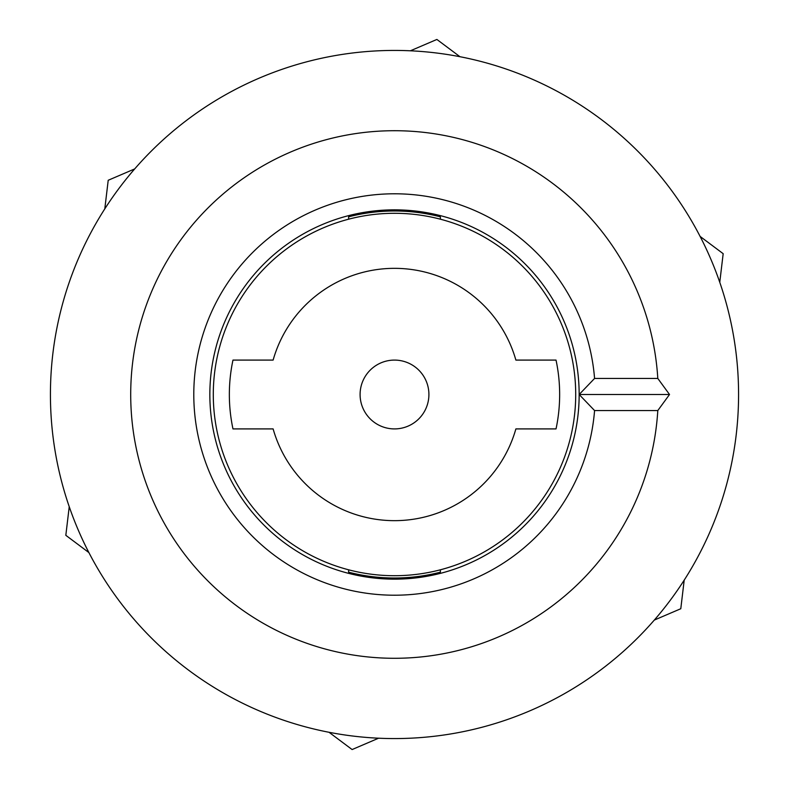 <?xml version="1.0" encoding="UTF-8"?>
<svg xmlns="http://www.w3.org/2000/svg" width="789" height="789" viewBox="0 0 789 789"><rect width="100%" height="100%" fill="white"/><g stroke="black" fill="none" stroke-linecap="round" stroke-linejoin="round"><path stroke-width="1.18" d="M738.573 394.5A344.073 344.073 0 0 1 394.5 738.573A344.073 344.073 0 0 1 50.427 394.5A344.073 344.073 0 0 1 394.5 50.427A344.073 344.073 0 0 1 738.573 394.5M394.5 209.844A184.656 184.656 0 0 0 209.844 394.5A184.656 184.656 0 0 0 394.5 579.156A184.656 184.656 0 0 0 579.156 394.5A184.656 184.656 0 0 0 394.5 209.844M657.799 378.444L669.526 394.5L657.799 410.556A263.792 263.792 0 0 1 386.472 658.164A263.792 263.792 0 0 1 130.708 394.5A263.792 263.792 0 0 1 386.472 130.836A263.792 263.792 0 0 1 657.799 378.444L594.571 378.444A200.712 200.712 0 0 0 394.5 193.788A200.712 200.712 0 0 0 193.788 394.5A200.712 200.712 0 0 0 394.5 595.212A200.712 200.712 0 0 0 594.571 410.556L579.156 394.5L594.571 378.444M594.571 410.556L657.799 410.556M669.526 394.5L579.156 394.5M348.62 569.806L348.62 572.183A183.502 183.502 0 0 0 440.38 572.183L440.38 569.806M440.38 219.194L440.38 216.817A183.502 183.502 0 0 0 348.62 216.817L348.62 219.194M370.169 370.169A34.41 34.41 0 0 1 418.831 370.169A34.41 34.41 0 0 1 418.831 418.831A34.41 34.41 0 0 1 370.169 418.831A34.41 34.41 0 0 1 370.169 370.169M266.366 266.366A181.214 181.214 0 0 1 522.634 266.366A181.214 181.214 0 0 1 522.634 522.634A181.214 181.214 0 0 1 266.366 522.634A181.214 181.214 0 0 1 266.366 266.366M515.878 360.09A126.161 126.161 0 0 0 273.122 360.09L232.972 360.09A165.157 165.157 0 0 0 232.972 428.91L273.122 428.91A126.161 126.161 0 0 0 515.878 428.91L556.028 428.91A165.157 165.157 0 0 0 556.028 360.09L515.878 360.09M69.235 506.716L65.822 535.317L88.891 552.576M329.043 732.291L352.111 749.55L378.592 738.208M134.692 168.925L108.211 180.267L104.799 208.868M719.765 282.284L723.178 253.683L700.109 236.424M459.957 56.709L436.889 39.45L410.408 50.792M654.308 620.075L680.789 608.733L684.201 580.132"/></g></svg>
